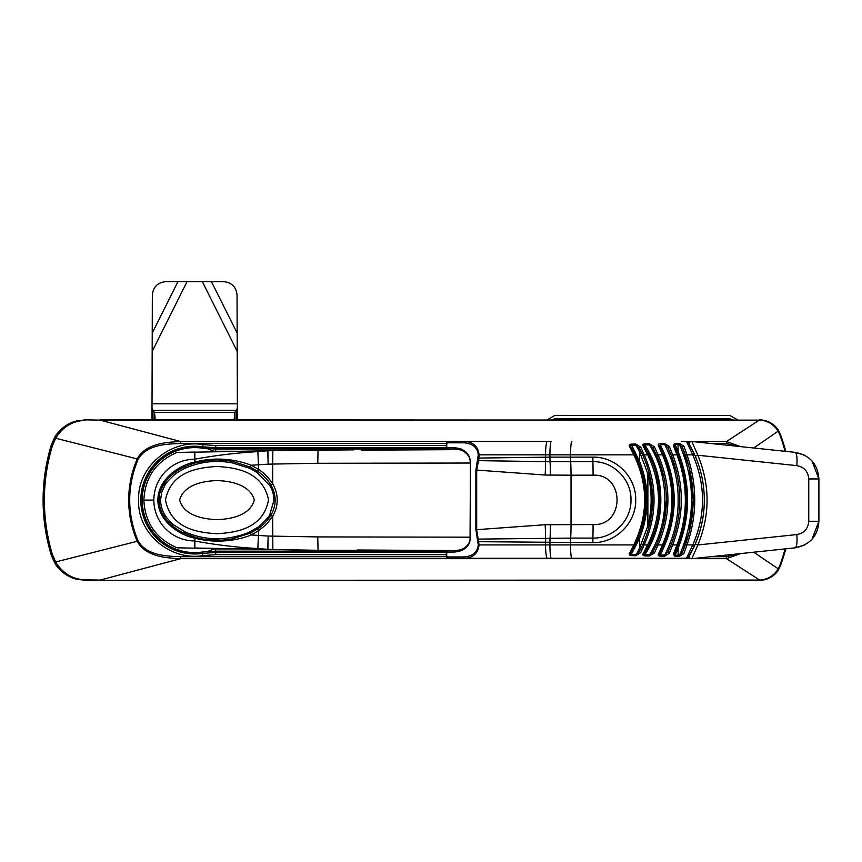 <?xml version="1.0" encoding="UTF-8"?>
<svg xmlns="http://www.w3.org/2000/svg" width="862" height="862" viewBox="0 0 862 862"><rect width="100%" height="100%" fill="white"/><g stroke="black" fill="none" stroke-linecap="round" stroke-linejoin="round"><path stroke-width="1.29" d="M677.112 449.048L675.862 449.037M662.425 449.048L661.111 449.048L662.425 449.048M639.755 449.048L638.128 449.048M461.202 550.71L455.201 550.71A1.336 0.948 -90 0 0 454.263 552.046L446.333 552.046A1.336 1.336 90 0 1 447.68 550.71A1.336 0.948 90 0 0 446.731 552.046L446.731 556.055L447.626 556.949L464.176 556.949C472.699 556.195 477.397 552.186 478.281 544.913L475.878 529.677L475.878 470.081L478.281 454.845C477.397 447.583 472.699 443.564 464.176 442.809L447.626 442.809L446.731 443.704L446.731 447.712A1.336 0.948 90 0 0 447.68 449.048L455.201 449.048A1.336 0.948 -90 0 1 454.263 447.712L446.333 447.712A1.336 1.336 90 0 0 447.68 449.048L461.213 449.048M688.77 443.1A111.467 111.467 90 0 0 688.447 442.551A2.23 2.23 95.7 0 0 686.529 441.473L681.292 441.473M702.875 517.717L702.325 520.81M704.319 499.874C704.308 515.756 701.011 531.078 694.406 545.829L688.447 557.208A2.23 2.23 -90 0 1 686.529 558.285L692.768 544.913L686.992 544.913L683.922 553.533L679.353 556.399L674.957 556.335L673.33 554.277L676.993 544.913L678.049 545.387L685.98 511.155L684.299 476.449M689.643 555.15A111.467 111.467 -90 0 1 689.094 556.109M691.012 552.682L694.977 544.536M632.072 550.71L633.516 550.71M661.111 550.71L662.425 550.71M675.873 550.71L677.112 550.71M632.072 449.048L633.516 449.048M447.68 550.71L455.201 550.71L460.933 549.74C468.637 546.67 470.426 540.571 470.059 538.222L470.447 461.536L470.059 538.222M804.332 545.086L794.947 547.866L691.809 558.716L697.854 544.967C710.137 515.056 710.137 485.144 697.854 455.233L691.809 441.495A2.23 2.23 0 0 0 689.384 444.156A111.467 111.467 90 0 0 688.878 443.283M688.447 442.551L694.406 453.929M694.406 545.829L692.768 544.913C705.762 514.991 705.762 484.972 692.768 454.845L686.992 454.845C697.315 484.864 697.315 514.883 686.992 544.913L685.516 544.461L682.532 552.154L679.471 555.247L678.125 555.236L678.125 548.264L675.075 555.193L674.418 553.91L678.049 545.387C689.309 515.11 689.309 484.767 678.049 454.371L676.993 454.845L673.33 445.471L674.957 443.413L679.353 443.359L683.922 446.214L686.992 454.845L685.516 455.287C695.699 485.037 695.699 514.765 685.516 544.461M694.341 454.005L692.768 454.845L686.529 441.473M477.753 460.653L545.549 461.633A26.754 2.597 -86.7 0 1 545.15 475.037L571.032 475.188L571.032 524.57A26.754 2.608 -90 0 1 570.676 538.103L477.753 539.106M475.878 529.677L476.686 529.677L479.046 544.913C478.216 553.038 473.583 557.488 465.124 558.285L686.529 558.285M464.176 556.949A1.336 0.948 90 0 0 465.124 558.285L448.563 558.285C447.152 558.037 446.408 557.294 446.333 556.055L446.731 556.055M447.626 556.949A1.336 0.948 90 0 0 448.563 558.285L681.292 558.285M447.626 442.809A1.336 0.948 -90 0 1 448.563 441.473C447.152 441.71 446.408 442.454 446.333 443.704L446.333 447.712M464.176 442.809A1.336 0.948 -90 0 1 465.124 441.473L448.563 441.473M478.281 454.845L479.046 454.845C478.216 446.721 473.583 442.26 465.124 441.473L547.37 441.473L465.124 441.473M478.281 458.067L479.046 458.067L476.686 470.081L545.15 475.037M640.703 552.661L635.779 555.742L631.113 555.613C629.174 555.279 628.743 554.309 629.82 552.704L633.785 544.913C648.267 514.808 648.267 484.789 633.785 454.845L629.82 447.044C628.754 445.438 629.195 444.48 631.113 444.145L635.779 444.016L640.703 447.098L644.216 454.845L642.912 455.405C655.799 484.95 655.799 514.603 642.912 544.353L644.216 544.913L640.703 552.661A1.336 0.69 -151.3 0 1 639.464 551.238L635.844 554.654L631.189 554.535L631.113 555.613M658.546 445.934A1.336 0.797 -28.2 0 1 659.635 446.193L663.568 454.306L662.49 454.845L658.546 445.934C657.803 444.566 658.331 443.801 660.109 443.628L664.613 443.564L669.321 446.484A1.336 0.743 154.4 0 0 667.985 447.895L671.25 455.341C682.629 484.95 682.629 514.646 671.25 544.418L672.672 544.913L669.321 553.275L664.613 556.195L660.109 556.13C658.309 555.958 657.792 555.182 658.546 553.824L662.49 544.913L663.568 545.441L659.635 553.566L664.699 542.78M643.332 446.451A1.336 0.733 -32.1 0 1 644.399 446.581L648.741 454.242L647.653 454.845L643.332 446.451C642.373 444.954 642.847 444.092 644.765 443.855L649.431 443.79L654.398 446.785A1.336 0.7 151.1 0 0 653.127 448.24L656.736 455.405C669.623 484.95 669.623 514.603 656.736 544.353L658.083 544.913L654.398 552.973L649.431 555.968L644.765 555.893C642.826 555.667 642.352 554.805 643.332 553.307L647.653 544.913L648.741 545.517L644.399 553.178L648.224 546.53M654.398 446.785L658.083 454.845L656.736 455.405M669.321 446.484L672.672 454.845L671.25 455.341M545.344 457.172A8.922 1.218 -90.7 0 0 545.549 461.633L545.775 461.644A8.922 1.218 -90.8 0 1 545.549 457.172L545.549 454.845L479.046 454.845L479.046 458.067L549.934 457.14L549.934 454.845A13.372 1.304 90 0 1 551.238 441.473L547.37 441.473A13.372 1.832 -90 0 0 545.549 454.845L633.785 454.845L634.917 454.242L630.919 447.119C629.939 445.643 630.025 444.997 631.189 445.212L635.844 445.094L635.779 444.016M475.878 470.081L476.686 470.081L476.686 529.677L545.15 524.721L593.078 524.57C625.025 526.165 625.025 473.583 593.078 475.188L571.032 475.188A26.754 2.608 -90 0 0 570.676 461.655L592.905 461.655C613.55 461.159 631.544 479.778 630.973 499.863C631.523 519.991 613.636 538.556 592.905 538.103L570.676 538.103A8.922 0.873 90 0 0 570.558 542.618L570.558 544.913A13.372 1.304 90 0 0 571.862 558.285M635.779 555.742L639.669 547.79L647.879 525.863C652.211 508.537 652.211 491.211 647.879 473.895L639.669 451.968L639.669 461.623C649.582 487.127 649.582 512.631 639.669 538.136L631.189 554.535C630.025 554.751 629.939 554.115 630.919 552.628L634.917 545.517L633.785 544.913L549.934 544.913A13.372 1.304 90 0 0 551.238 558.285M642.912 544.353L639.55 551.077M643.332 553.307A1.336 0.733 32.1 0 0 644.399 553.178C643.505 554.546 643.655 555.096 644.83 554.794L649.506 554.859C669.946 521.952 669.968 477.817 649.506 444.889L653.127 448.24L663.675 475.802M644.765 555.893L644.83 554.794C666.164 522.307 666.164 477.44 644.83 444.954L644.765 443.855M649.431 555.968L649.506 554.859L653.127 551.518A1.336 0.7 -151.1 0 0 654.398 552.973M656.736 544.353L653.127 551.518M658.546 553.824A1.336 0.797 28.2 0 0 659.635 553.566L669.041 530.011M660.109 556.13L659.635 553.566M664.613 556.195L664.71 555.063C672.888 539.31 677.36 522.555 678.125 504.809L678.125 494.939C677.349 477.171 672.877 460.427 664.71 444.684L667.985 447.895L669.839 451.936M660.109 443.628L660.206 444.749C678.857 481.502 678.857 518.256 660.206 555.009L664.71 555.063L668.136 551.551M669.321 553.275A1.336 0.743 -154.4 0 1 667.985 551.863L671.25 544.418M673.33 554.277A1.336 0.862 25.2 0 0 674.418 553.91L677.737 546.206M674.957 556.335L675.075 555.193L678.125 555.236L678.006 556.378M679.353 556.399L679.471 555.247C695.559 518.331 695.559 481.416 679.471 444.501L682.532 447.604L685.516 455.287M683.922 553.533A1.336 0.787 -157 0 1 682.532 552.154L689.449 531.197L693.167 499.874L689.449 468.551L682.532 447.604L689.449 468.551M545.775 461.644L550.053 461.655A8.922 0.873 -90 0 1 549.934 457.14L592.851 457.14C615.662 456.526 636.296 476.977 635.703 499.874C636.285 522.781 615.662 543.222 592.851 542.618L478.281 541.692M629.82 552.704A1.336 0.679 31.7 0 0 630.919 552.628M631.113 444.145L639.669 461.623L638.526 462.118M629.82 447.044A1.336 0.679 -31.7 0 1 630.919 447.119L632.514 449.813M683.922 446.214A1.336 0.787 157 0 0 682.532 447.604M679.353 443.359L679.471 444.501L675.075 444.555L678.125 451.494C690.699 483.754 690.699 516.004 678.125 548.264L677.112 547.758L674.418 553.91M674.957 443.413L674.418 445.837L677.112 451.99L674.418 445.837A1.336 0.862 -25.2 0 0 673.33 445.471M678.049 454.371L674.418 445.837M664.613 443.564L664.71 444.684L660.206 444.749L659.635 446.193L669.418 471.18M649.431 443.79L649.506 444.889L644.83 444.954C643.655 444.663 643.505 445.201 644.399 446.581M640.703 447.098A1.336 0.69 151.3 0 0 639.464 448.509L642.912 455.405M640.962 451.354L639.669 451.968L635.844 445.094L639.55 448.671M649.689 524.646L652.599 499.895M652.599 499.798L649.312 473.561L646.683 464.79M648.741 454.242C656.855 470.63 659.301 483.27 659.732 499.874C659.893 515.25 656.23 530.475 648.741 545.517M648.472 546.055L649.097 544.816M658.708 514.118L658.88 512.922M659.193 510.185L659.721 501.253M658.934 487.278L656.672 475.318M655.745 471.891L655.066 469.661M654.452 467.764L653.859 466.073M650.25 457.323L644.69 447.044M663.287 525.551L666.412 499.895M665.572 486.47L664.57 480.112M663.568 454.306C676.347 484.67 676.347 515.045 663.568 545.441M672.22 514.054L672.338 513.062M672.64 510.088L673.071 502.697M673.103 499.798L670.744 476.826M670.69 476.589L666.552 461.827M665.098 457.959L659.635 446.193M675.366 532.231L675.948 530.055M679.256 511.209L679.795 499.346M676.605 472.354L671.207 455.233M669.817 451.914L667.985 447.895M683.771 473.788L677.112 451.99L678.125 451.494L678.006 443.37M634.917 545.517C649.528 515.164 649.528 484.735 634.917 454.242M633.505 548.189L634.216 546.885M644.345 517.48L645.282 511.058M645.875 497.299L642.901 475.49M644.216 544.913C657.307 514.786 657.307 484.767 644.216 454.845L647.653 454.845C662.113 484.929 662.113 514.959 647.653 544.913L644.216 544.913M658.083 544.913C671.175 514.786 671.175 484.767 658.083 454.845L662.49 454.845C675.075 484.972 675.075 514.991 662.49 544.913L658.083 544.913M672.672 544.913C684.202 514.808 684.202 484.789 672.672 454.845L676.993 454.845C688.135 484.929 688.135 514.948 676.993 544.913L672.672 544.913M268.416 499.141L268.438 500.369C262.802 528.999 235.541 532.641 216.901 533.718C198.238 532.619 170.924 528.869 165.536 500.1L165.536 499.648C171.333 471.32 198.131 467.635 216.782 466.482C235.531 467.538 262.08 471.126 268.416 499.141M269.774 485.554C272.543 490.133 273.933 495.09 273.944 500.434L269.774 514.646C270.485 515.444 258.255 528.104 256.757 527.878L257.512 528.999C262.942 525.464 267.403 520.896 270.883 515.304C276.573 505.186 276.573 495.047 270.883 484.897C267.392 479.294 262.942 474.736 257.512 471.202L250.368 467.107L233.031 461.536C216.33 458.272 200.2 460.028 184.64 466.805C176.085 470.533 169.135 476.33 163.78 484.175C160.72 488.98 159.125 494.292 159.028 500.1C159.125 505.875 160.698 511.177 163.769 516.004C169.178 523.913 176.139 529.71 184.64 533.406C200.307 540.194 216.437 541.939 233.031 538.664L250.368 533.093L257.512 528.999L258.665 530.701L266.477 524.301L272.661 516.327C275.797 510.563 277.004 506.953 277.219 500.089C277.187 494.249 275.668 488.84 272.661 483.873C268.966 478.065 264.3 473.27 258.665 469.499L256.757 472.322L269.774 485.554L272.661 483.873L272.661 464.068L317.755 463.282L470.059 463.034M256.757 472.322L249.786 468.325L232.729 463.034C216.642 459.791 200.824 461.504 185.287 468.185C181.904 469.682 176.268 473.076 173.952 475.134C167.896 480.942 164.944 484.218 165.073 484.983L161.744 492.224L160.547 500.1C160.774 506.005 162.282 511.037 165.062 515.196C164.211 515.239 174.059 525.982 173.952 525.055L185.287 532.016C200.868 538.707 216.674 540.42 232.729 537.166C237.74 536.121 243.903 534.688 249.786 531.876L256.757 527.878M210.091 451.785L267.877 450.848L268.168 464.155L272.661 464.068L272.855 450.697L216.793 451.677M177.615 452.356A2.23 2.23 0 0 0 176.872 452.496L194.586 452.065M204.057 548.307L266.789 549.396L194.866 548.146L194.823 541.024C216.233 544.913 237.233 547.424 257.835 548.566L267.748 549.342L268.168 536.056L267.877 549.353L266.789 549.396L318.056 550.301L317.755 536.918L268.168 536.056L251.273 534.946C234.27 541.832 212.655 542.974 194.995 538.179L194.823 541.024A2.23 1.799 -0.1 0 0 194.564 541.013L194.564 540.948A40.848 40.848 0 0 1 153.845 500.1A40.848 40.848 0 0 1 194.564 459.263L194.629 452.184L266.681 450.815L257.835 451.634C237.233 452.776 216.233 455.298 194.823 459.177L194.995 462.021C213.97 457.237 232.729 458.315 251.273 465.254L268.168 464.155L267.748 450.858A2.23 2.22 -170.6 0 1 267.877 450.848M194.823 540.959A2.23 1.789 -175.7 0 0 194.564 540.948L194.801 538.157A2.23 1.325 -175.8 0 1 194.995 538.179L195.405 537.338L184.64 533.406L185.287 532.016M195.405 537.338L194.693 538.136C177.475 534.677 157.757 519.614 157.908 500.1C157.746 480.479 177.4 465.663 194.693 462.064L194.564 459.263A2.23 1.789 -4.3 0 0 194.823 459.241M194.693 548.146L177.615 547.844M254.333 499.798C250.497 515.433 230.833 519.215 217.073 519.614C203.227 519.226 183.789 515.541 179.641 499.971C184.102 484.649 203.152 480.996 216.922 480.587C230.693 480.964 249.678 484.606 254.333 499.798M159.351 504.345L160.257 508.332M160.278 508.408L160.935 510.336M162.455 513.709L163.769 516.004L165.062 515.196M689.632 444.814L695.268 456.117C701.269 470.167 704.276 484.821 704.319 500.1A111.467 111.467 0 0 1 693.436 548.135M450.276 550.516L317.108 550.279M633.462 550.807L632.018 550.807L633.462 550.807M632.277 449.393L633.721 449.393L632.277 449.393M450.309 449.684L361.253 450.169M317.108 449.921L318.056 449.91L317.755 463.282M353.905 449.845L272.855 450.697L317.065 449.921M269.774 514.646L272.661 516.327L272.855 549.503L317.065 550.279M194.564 459.187A2.23 1.799 -179.9 0 0 194.823 459.177L194.866 452.054M194.564 541.013L194.629 548.016L267.748 549.342A2.23 2.22 -9.4 0 0 267.877 549.353M690.354 554.104A2.23 2.23 -151 0 0 690.591 553.458L690.354 554.115M221.103 460.071L220.435 460.039M208.292 460.427L195.793 462.754M195.405 462.862L194.995 462.021A2.23 1.325 -4.2 0 1 194.801 462.043L195.405 462.862M257.835 451.634L258.665 469.499L251.273 465.254L249.786 468.325M227.062 460.588L233.031 461.536L232.729 463.034M232.729 537.166L232.611 538.739M165.073 484.983L163.78 484.175L160.3 491.728M185.287 468.185L184.64 466.805M249.786 531.876L251.273 534.946L258.665 530.701L257.835 548.566M195.954 537.489L196.859 537.726M208.723 539.817L220.801 540.14M230.391 539.138L233.031 538.664M704.319 500.1A111.467 111.467 0 0 0 704.319 499.992A111.467 111.467 0 0 1 704.319 500.1C704.276 515.379 701.269 530.033 695.268 544.084L689.632 555.387A111.467 111.467 0 0 0 690.128 554.514M159.287 496.243L159.028 500.1A35.665 35.665 0 0 1 164.06 481.826M690.947 553.016L691.766 551.486M692.046 550.947L692.585 549.87M812.004 539.192L818.9 521.262C817.822 536.153 809.838 545.032 794.947 547.866L691.809 558.716A2.23 2.23 0 0 1 689.632 555.387M794.947 547.866A13.372 3.222 -96 0 0 796.779 534.569L697.854 544.967L695.268 544.084M691.809 441.495L794.947 452.334A13.372 3.222 -84 0 1 796.779 465.631L697.854 455.233L695.268 456.117M812.015 461.03L818.9 478.938C817.812 464.025 809.817 455.158 794.947 452.334L804.311 455.104M808.761 521.262L818.9 521.262L818.9 478.938L808.761 478.938L808.761 521.262C808.147 528.74 804.16 533.179 796.779 534.569M547.187 419.848L554.912 415.398L729.931 415.506L737.581 419.848M554.912 419.848L554.912 418.738L551.572 419.848L554.912 418.738L729.931 418.857L733.099 419.848L729.931 418.857L729.931 419.848M778.688 569.394L778.235 568.845L779.787 565.569L780.401 565.795A189.489 189.489 0 0 0 785.778 548.835A189.489 189.489 0 0 1 780.401 565.795L778.688 569.394C775.078 575.956 767.363 580.266 759.734 580.352L85.37 580.352L76.212 579.156C72.376 577.906 72.527 578.24 67.678 575.654C61.956 572.303 57.603 568.015 54.64 562.789L51.235 555.031A189.489 189.489 0 0 1 51.235 445.18L54.64 437.411C57.571 432.239 61.913 427.951 67.678 424.546C72.559 421.949 72.365 422.294 76.212 421.044L85.37 419.848L100.089 420.128L85.37 419.848M215.166 548.501A52.55 52.55 0 0 1 214.067 548.954L207.505 551.464L202.473 552.079A52.56 52.56 0 0 1 142.133 500.1A52.56 52.56 0 0 1 202.473 448.121L215.672 449.037L447.497 449.037M240.132 451.268L214.067 451.257A52.55 52.55 0 0 1 215.166 451.699M228.204 459.629A52.55 52.55 0 0 1 229.755 460.954M214.067 548.954L240.132 548.932M759.487 419.848L759.734 419.848C767.245 419.977 775.153 424.19 778.688 430.806L780.401 434.416A189.489 189.489 0 0 1 785.778 451.365A189.489 189.489 0 0 0 780.401 434.416L779.787 434.642L778.235 431.366C773.882 424.406 767.708 420.656 759.702 420.128L100.089 419.848M100.089 580.352L759.487 580.072M202.462 552.014A52.485 52.485 0 0 1 142.208 500.1A52.485 52.485 0 0 1 202.462 448.197L207.505 448.736L214.067 451.257M759.734 419.848L726.461 441.538L740.63 446.624M54.64 437.411L55.664 438.23C62.614 426.905 72.451 420.936 85.176 420.333M54.64 562.789L55.664 561.97L52.463 554.654A188.207 188.207 0 0 1 52.463 445.546L55.664 438.23L137.22 458.918C145.29 443.995 164.696 442.174 180.686 441.538L100.089 420.128L759.487 420.128M691.033 558.662L180.686 558.662L100.089 580.072L85.176 579.867C72.483 579.286 62.646 573.316 55.664 561.97L137.22 541.282A103.882 103.882 0 0 1 137.22 458.918L138.082 459.295C146.745 444.62 165.87 444.027 180.686 443.488L180.686 441.538L448.003 441.538M753.679 552.208L778.235 568.845C773.882 575.794 767.708 579.544 759.702 580.072L726.461 558.662L726.461 556.712L710.838 556.712M446.667 551.163L215.672 551.163L215.769 552.413L446.333 552.413M207.505 551.464L202.473 552.079L202.635 553.382L215.769 552.413L215.769 554.643L202.958 555.591C170.644 561.216 137.295 533.438 138.588 500.1C137.295 466.773 170.644 438.984 202.958 444.609L215.769 445.557L215.672 451.268M215.672 548.932L215.672 551.163L207.322 551.551M753.679 447.992L778.688 430.806M446.441 556.712L180.686 556.712L180.686 558.662C164.739 558.016 145.269 556.216 137.22 541.282L138.082 540.916C126.908 513.709 126.908 486.502 138.082 459.295M740.62 553.576L726.461 558.662L692.305 558.662M446.344 447.787L215.769 447.787L202.635 446.818L202.462 448.197M692.305 441.538L726.461 441.538L726.461 443.488L737.495 446.29M234.087 419.848L234.895 412.435L237.373 408.254L237.05 295.019C236.199 286.949 231.738 282.499 223.678 281.648L165.709 281.648C157.649 282.499 153.188 286.949 152.337 295.019L152.014 408.254L153.005 410.269L153.005 419.848M236.382 419.848L236.382 410.269L153.005 410.269L154.492 412.435L154.492 419.848M155.3 419.848L154.492 412.435L234.895 412.435L234.895 419.848M667.673 461.536L666.445 461.536M571.862 441.473A13.372 1.304 90 0 0 570.558 454.845L570.558 457.14A8.922 0.873 90 0 0 570.676 461.655L550.053 461.655A26.754 2.608 -90 0 1 550.409 475.188M638.289 538.222L639.626 538.222M666.445 538.222L667.673 538.222M685.936 538.222L687.553 538.222M687.553 461.536L685.936 461.536M454.263 447.712L454.263 447.712C464.047 448.596 469.445 453.196 470.447 461.536M631.275 447.712L632.73 447.712M645.099 447.712L646.532 447.712M660.432 447.712L661.757 447.712M675.28 447.712L676.53 447.712M676.53 552.046L675.28 552.046M661.757 552.046L660.432 552.046M632.73 552.046L631.275 552.046M454.263 552.046C464.09 551.227 469.488 546.616 470.447 538.222M478.281 544.913L545.549 544.913L545.549 542.586A8.922 1.218 -89.2 0 1 545.775 538.114M547.37 558.285A13.372 1.832 -90 0 1 545.549 544.913L549.934 544.913L549.934 542.618A8.922 0.873 90 0 1 550.053 538.103A26.754 2.608 90 0 0 550.409 524.57M545.15 524.721A26.754 2.597 -93.3 0 1 545.549 538.114A8.922 1.218 -89.3 0 0 545.344 542.586M592.851 542.618L592.905 538.103A26.754 1.271 -90 0 0 593.078 524.57M592.851 457.14L592.905 461.655A26.754 1.271 -90 0 1 593.078 475.188M649.312 473.561L647.879 473.895L647.879 525.863L649.312 526.197M638.526 537.64L639.669 538.136L639.669 547.79L640.962 548.394M679.687 494.885L678.125 494.939M679.687 504.873L678.125 504.809M153.845 500.1L143.868 500.1C144.978 477.386 155.99 461.515 176.872 452.496M470.059 537.166L317.755 536.918M677.069 550.807L675.83 550.807L677.069 550.807M361.253 550.042L353.905 550.355M634.712 548.577L633.29 548.577M676.023 449.393L677.263 449.393L676.023 449.393M361.458 450.158L440.17 449.705M633.538 451.623L634.96 451.623M678.006 548.577L676.778 548.577M676.961 451.623L677.823 451.623M796.779 465.631C804.16 467.021 808.147 471.46 808.761 478.938M51.235 445.18L52.463 445.546M52.463 554.654L51.235 555.031A189.489 189.489 0 0 1 43.1 500.1M202.958 555.591L202.635 553.382A53.875 53.875 0 0 1 140.818 500.1A53.875 53.875 0 0 1 202.635 446.818L202.958 444.609M779.787 434.642A188.843 188.843 0 0 1 785.077 451.289M785.077 548.911A188.843 188.843 0 0 1 779.787 565.569M631.049 552.413L632.514 552.413M660.238 552.413L661.563 552.413M675.108 552.413L676.358 552.413M676.918 551.163L675.668 551.163M676.562 447.787L675.312 447.787M661.79 447.787L660.464 447.787M646.575 447.787L645.142 447.787M632.783 447.787L631.318 447.787M687.1 441.538L691.033 441.538M215.769 554.643L446.333 554.643M446.333 445.557L215.769 445.557M180.686 443.488L446.344 443.488M710.838 443.488L726.461 443.488M180.686 556.712C165.752 556.195 146.518 555.44 138.082 540.916M689.352 556.712L688.738 556.712M737.495 553.91L726.461 556.712M152.337 332.861L177.949 281.648M187.054 281.648L152.337 351.082M211.438 281.648L237.05 332.861M237.05 351.082L202.333 281.648M152.337 403.804L237.05 403.804M455.201 449.048L460.933 450.018C468.637 453.089 470.426 459.187 470.059 461.536M446.333 552.046L446.333 556.055M682.532 552.154L689.449 531.197M631.243 447.658L632.202 449.253M639.464 448.509L640.369 450.201M450.104 550.516L357.418 549.999M357.428 550.042L361.458 550.042M176.872 547.704C155.99 538.685 144.978 522.814 143.868 500.1M152.014 408.254L152.014 420.106M237.373 408.254L237.373 420.106"/></g></svg>
